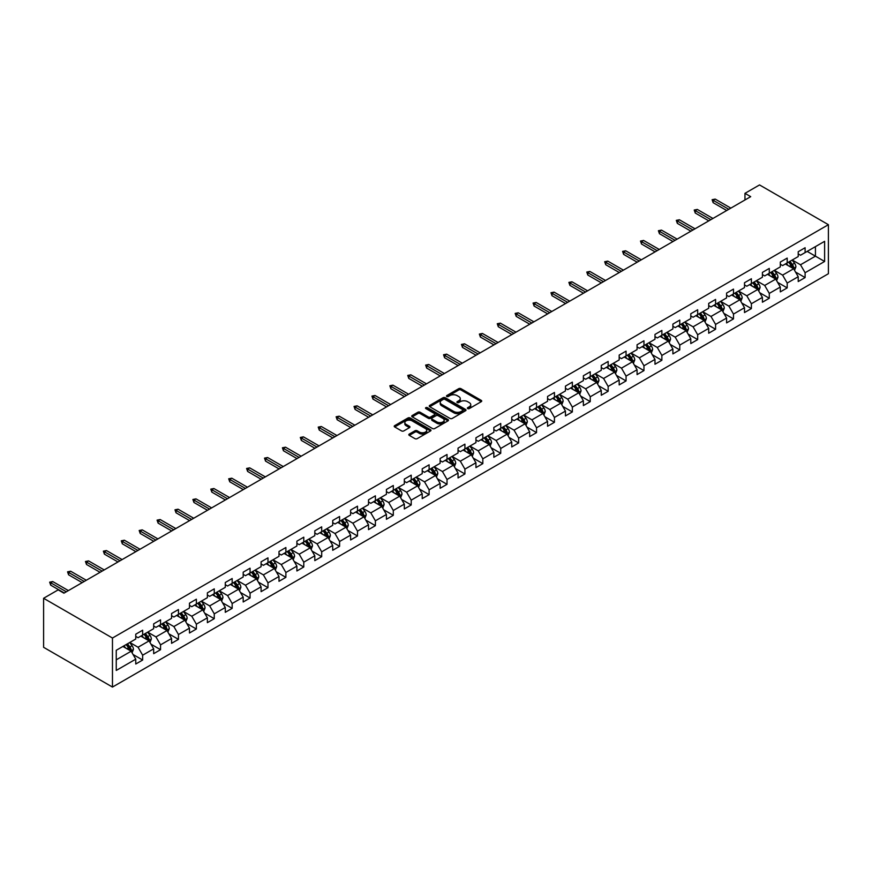 <?xml version="1.0" encoding="UTF-8"?>
<svg xmlns="http://www.w3.org/2000/svg" width="872" height="872" viewBox="0 0 872 872"><rect width="100%" height="100%" fill="white"/><g stroke="black" fill="none" stroke-linecap="round" stroke-linejoin="round"><path stroke-width="1.31" d="M467.708 408.587A1.112 0.643 0 0 0 469.289 408.587L481.257 401.676A1.591 0.916 0 0 0 481.726 401.022A1.591 0.916 0 0 0 481.257 400.379L460.983 388.672A1.591 0.916 0 0 0 458.727 388.672L446.758 395.583A1.112 0.643 0 0 0 448.328 396.488L449.887 395.594A5.101 2.943 0 0 1 457.092 395.594L458.781 396.575A5.101 2.943 0 0 1 460.274 398.657A5.101 2.943 0 0 1 458.781 400.728L457.233 401.632A1.112 0.643 0 0 0 458.814 402.537L460.362 401.643A5.101 2.943 0 0 1 467.566 401.643L469.256 402.624A5.101 2.943 0 0 1 470.749 404.695A5.101 2.943 0 0 1 469.256 406.777L467.708 407.671A1.112 0.643 0 0 0 467.708 408.587L467.708 407.671M409.273 434.071A1.591 0.916 0 0 0 408.805 434.714A1.591 0.916 0 0 0 409.273 435.368L414.963 438.649A1.591 0.916 0 0 0 417.208 438.649L430.506 430.975A1.591 0.916 0 0 0 430.975 430.321A1.591 0.916 0 0 0 430.506 429.678L410.222 417.971A1.591 0.916 0 0 0 407.976 417.971L394.678 425.645A1.591 0.916 0 0 0 394.209 426.299A1.591 0.916 0 0 0 394.678 426.942L401.556 430.91A1.591 0.916 0 0 0 403.801 430.91L409.491 427.629A1.591 0.916 0 0 0 409.96 426.975A1.591 0.916 0 0 0 409.491 426.321L406.09 424.359A4.262 2.463 0 0 1 404.837 422.615A4.262 2.463 0 0 1 407.475 420.348A4.262 2.463 0 0 1 412.118 420.882L425.46 428.588A4.262 2.463 0 0 1 426.713 430.321A4.262 2.463 0 0 1 424.075 432.599A4.262 2.463 0 0 1 419.432 432.065L417.208 430.779A1.591 0.916 0 0 0 414.963 430.779L409.273 434.071L409.273 435.368M828.4 224.693L759.534 184.929L744.961 193.344L750.705 196.658L63.918 593.178L58.173 589.864L43.6 598.279L112.466 638.032L828.4 224.693L828.4 273.721L112.466 687.071L112.466 638.032M449.996 418.429A1.591 0.916 0 0 0 452.252 418.429L465.539 410.745A1.591 0.916 0 0 0 466.008 410.102A1.591 0.916 0 0 0 465.539 409.448L445.265 397.741A1.591 0.916 0 0 0 443.009 397.741L429.711 405.415A1.591 0.916 0 0 0 429.253 406.069A1.591 0.916 0 0 0 429.711 406.712L449.996 418.429M426.277 408.826A1.112 0.643 0 0 1 427.411 408.99L427.411 407.66L448.023 419.563A1.591 0.916 0 0 1 448.491 420.217A1.591 0.916 0 0 1 448.023 420.86L434.725 428.534A1.591 0.916 0 0 1 432.479 428.534L412.194 416.827L412.194 415.53A1.591 0.916 0 0 0 411.737 416.184A1.591 0.916 0 0 0 412.194 416.827M412.194 415.53L417.884 412.249A1.591 0.916 0 0 1 420.141 412.249L428.359 416.99A1.591 0.916 0 0 0 430.615 416.99L434.387 414.81A1.591 0.916 0 0 0 434.856 414.167A1.591 0.916 0 0 0 434.387 413.513L425.83 408.565A1.112 0.643 0 0 1 427.411 407.66M133.067 654.501L142.648 660.028L142.648 655.199L153.668 648.833L153.668 653.673L160.546 649.694L160.546 644.855L171.566 638.5L171.566 643.329L178.455 639.361L178.455 634.522L189.475 628.156L189.475 632.996L196.364 629.017L196.364 624.188L207.373 617.823L207.373 622.663L214.261 618.684L214.261 613.844L225.281 607.49L225.281 612.318L232.17 608.351L232.17 603.511L243.19 597.146L243.19 601.985L250.068 598.007L250.068 593.178L261.088 586.812L261.088 591.652L267.976 587.673L267.976 582.834L278.996 576.479L278.996 581.308L285.885 577.34L285.885 572.501L296.894 566.135L296.894 570.975L303.783 566.996L303.783 562.168L314.803 555.802L314.803 560.642L321.692 556.663L321.692 551.823L332.712 545.469L332.712 550.297L339.59 546.33L339.59 541.49L350.609 535.125L350.609 539.964L357.498 535.986L357.498 531.157L368.518 524.791L368.518 529.631L375.396 525.653L375.396 520.813L386.416 514.458L386.416 519.287L393.305 515.319L393.305 510.48L404.325 504.114L404.325 508.954L411.213 504.975L411.213 500.147L422.222 493.781L422.222 498.621L429.111 494.642L429.111 489.802L440.131 483.448L440.131 488.276L447.02 484.309L447.02 479.469L458.04 473.104L458.04 477.943L464.918 473.965L464.918 469.136L475.938 462.77L475.938 467.61L482.826 463.632L482.826 458.792L493.846 452.437L493.846 457.266L500.735 453.298L500.735 448.459L511.744 442.093L511.744 446.933L518.633 442.954L518.633 438.126L529.653 431.76L529.653 436.6L536.542 432.621L536.542 427.781L547.562 421.427L547.562 426.255L554.439 422.288L554.439 417.448L565.459 411.083L565.459 415.922L572.348 411.944L572.348 407.115L583.368 400.749L583.368 405.589L590.257 401.611L590.257 396.771L601.266 390.416L601.266 395.245L608.155 391.277L608.155 386.438L619.174 380.072L619.174 384.912L626.063 380.933L626.063 376.105L637.072 369.739L637.072 374.579L643.961 370.6L643.961 365.76L654.981 359.406L654.981 364.234L661.87 360.267L661.87 355.427L672.89 349.062L672.89 353.901L679.768 349.923L679.768 345.094L690.788 338.728L690.788 343.568L697.676 339.59L697.676 334.75L708.696 328.395L708.696 333.224L715.585 329.256L715.585 324.417L726.594 318.051L726.594 322.891L733.483 318.912L733.483 314.073L744.503 307.718L744.503 312.558L751.392 308.579L751.392 303.739L762.411 297.385L762.411 302.213L769.289 298.246L769.289 293.406L780.309 287.041L780.309 291.88L787.198 287.902L787.198 283.062L798.218 276.707L798.218 281.547L805.107 277.569L805.107 272.729L824.618 261.469L824.618 241.326L815.429 246.623L815.429 256.161L824.618 261.469M142.648 660.028L135.76 664.006L135.76 659.167L116.249 670.437L116.249 650.294L135.76 639.023L135.76 634.195L142.648 630.216L142.648 635.056L153.668 628.69L153.668 623.851L160.546 619.872L160.546 624.712L171.566 618.357L171.566 613.517L178.455 609.539L178.455 614.379L189.475 608.013L189.475 603.184L196.364 599.206L196.364 604.045L207.373 597.68L207.373 592.84L214.261 588.862L214.261 593.701L225.281 587.347L225.281 582.507L232.17 578.528L232.17 583.368L243.19 577.002L243.19 572.174L250.068 568.195L250.068 573.035L261.088 566.669L261.088 561.83L267.976 557.851L267.976 562.691L278.996 556.336L278.996 551.496L285.885 547.518L285.885 552.358L296.894 545.992L296.894 541.152L303.783 537.185L303.783 542.024L314.803 535.659L314.803 530.819L321.692 526.841L321.692 531.68L332.712 525.326L332.712 520.486L339.59 516.507L339.59 521.347L350.609 514.981L350.609 510.142L357.498 506.174L357.498 511.014L368.518 504.648L368.518 499.809L375.396 495.83L375.396 500.67L386.416 494.315L386.416 489.475L393.305 485.497L393.305 490.337L404.325 483.971L404.325 479.131L411.213 475.164L411.213 480.003L422.222 473.638L422.222 468.798L429.111 464.82L429.111 469.659L440.131 463.305L440.131 458.465L447.02 454.486L447.02 459.326L458.04 452.96L458.04 448.121L464.918 444.153L464.918 448.982L475.938 442.627L475.938 437.788L482.826 433.809L482.826 438.649L493.846 432.294L493.846 427.454L500.735 423.476L500.735 428.316L511.744 421.95L511.744 417.11L518.633 413.143L518.633 417.971L529.653 411.617L529.653 406.777L536.542 402.799L536.542 407.638L547.562 401.284L547.562 396.444L554.439 392.465L554.439 397.305L565.459 390.939L565.459 386.1L572.348 382.132L572.348 386.961L583.368 380.606L583.368 375.767L590.257 371.788L590.257 376.628L601.266 370.273L601.266 365.433L608.155 361.455L608.155 366.295L619.174 359.929L619.174 355.089L626.063 351.122L626.063 355.95L637.072 349.596L637.072 344.756L643.961 340.778L643.961 345.617L654.981 339.263L654.981 334.423L661.87 330.444L661.87 335.284L672.89 328.918L672.89 324.079L679.768 320.111L679.768 324.94L690.788 318.585L690.788 313.746L697.676 309.767L697.676 314.607L708.696 308.252L708.696 303.412L715.585 299.434L715.585 304.274L726.594 297.908L726.594 293.068L733.483 289.101L733.483 293.929L744.503 287.575L744.503 282.735L751.392 278.757L751.392 283.596L762.411 277.231L762.411 272.402L769.289 268.423L769.289 273.263L780.309 266.897L780.309 262.058L787.198 258.09L787.198 262.919L798.218 256.564L798.218 251.725L805.107 247.746L805.107 252.586L824.618 241.326M140.806 636.113L149.079 640.887L138.059 647.242L129.797 642.468M135.76 636.375L138.059 637.705L142.648 635.056M138.059 647.242L142.648 655.199M149.079 640.887L153.668 648.833M158.715 625.78L166.977 630.543L155.957 636.909L147.695 632.135M153.668 626.042L155.957 627.36L160.546 624.712M155.957 636.909L160.546 644.855M166.977 630.543L171.566 638.5M176.624 615.436L184.886 620.21L173.866 626.565L165.604 621.801M171.566 615.697L173.866 617.027L178.455 614.379M173.866 626.565L178.455 634.522M184.886 620.21L189.475 628.156M194.521 605.103L202.784 609.877L191.764 616.232L183.502 611.457M189.475 605.364L191.764 606.694L196.364 604.045M191.764 616.232L196.364 624.188M202.784 609.877L207.373 617.823M212.43 594.759L220.692 599.533L209.672 605.898L201.41 601.124M207.373 595.031L209.672 596.35L214.261 593.701M209.672 605.898L214.261 613.844M220.692 599.533L225.281 607.49M230.328 584.425L238.59 589.199L227.581 595.554L219.308 590.791M225.281 584.687L227.581 586.017L232.17 583.368M227.581 595.554L232.17 603.511M238.59 589.199L243.19 597.146M248.237 574.092L256.499 578.866L245.479 585.221L237.217 580.447M243.19 574.354L245.479 575.683L250.068 573.035M245.479 585.221L250.068 593.178M256.499 578.866L261.088 586.812M266.134 563.748L274.408 568.522L263.388 574.888L255.125 570.114M261.088 564.021L263.388 565.339L267.976 562.691M263.388 574.888L267.976 582.834M274.408 568.522L278.996 576.479M284.043 553.415L292.305 558.189L281.285 564.544L273.023 559.78M278.996 553.676L281.285 555.006L285.885 552.358M281.285 564.544L285.885 572.501M292.305 558.189L296.894 566.135M301.952 543.082L310.214 547.856L299.194 554.211L290.932 549.436M296.894 543.343L299.194 544.673L303.783 542.024M299.194 554.211L303.783 562.168M310.214 547.856L314.803 555.802M319.85 532.738L328.112 537.512L317.103 543.877L308.83 539.103M314.803 533.01L317.103 534.329L321.692 531.68M317.103 543.877L321.692 551.823M328.112 537.512L332.712 545.469M337.758 522.404L346.021 527.178L335.001 533.533L326.738 528.77M332.712 522.666L335.001 523.996L339.59 521.347M335.001 533.533L339.59 541.49M346.021 527.178L350.609 535.125M355.656 512.071L363.929 516.834L352.909 523.2L344.647 518.426M350.609 512.333L352.909 513.663L357.498 511.014M352.909 523.2L357.498 531.157M363.929 516.834L368.518 524.791M373.565 501.727L381.827 506.501L370.807 512.867L362.545 508.093M368.518 502L370.807 503.318L375.396 500.67M370.807 512.867L375.396 520.813M381.827 506.501L386.416 514.458M391.474 491.394L399.736 496.168L388.716 502.523L380.454 497.759M386.416 491.655L388.716 492.985L393.305 490.337M388.716 502.523L393.305 510.48M399.736 496.168L404.325 504.114M409.371 481.061L417.634 485.824L406.614 492.19L398.351 487.415M404.325 481.322L406.614 482.652L411.213 480.003M406.614 492.19L411.213 500.147M417.634 485.824L422.222 493.781M427.28 470.717L435.542 475.491L424.522 481.856L416.26 477.082M422.222 470.989L424.522 472.308L429.111 469.659M424.522 481.856L429.111 489.802M435.542 475.491L440.131 483.448M445.178 460.383L453.44 465.158L442.431 471.512L434.169 466.749M440.131 460.645L442.431 461.975L447.02 459.326M442.431 471.512L447.02 479.469M453.44 465.158L458.04 473.104M463.087 450.05L471.349 454.813L460.329 461.179L452.067 456.405M458.04 450.312L460.329 451.642L464.918 448.982M460.329 461.179L464.918 469.136M471.349 454.813L475.938 462.77M480.995 439.706L489.257 444.48L478.238 450.846L469.975 446.072M475.938 439.978L478.238 441.297L482.826 438.649M478.238 450.846L482.826 458.792M489.257 444.48L493.846 452.437M498.893 429.373L507.155 434.147L496.135 440.502L487.873 435.738M493.846 429.634L496.135 430.964L500.735 428.316M496.135 440.502L500.735 448.459M507.155 434.147L511.744 442.093M516.802 419.04L525.064 423.803L514.044 430.168L505.782 425.394M511.744 419.301L514.044 420.631L518.633 417.971M514.044 430.168L518.633 438.126M525.064 423.803L529.653 431.76M534.7 408.696L542.962 413.47L531.953 419.835L523.68 415.061M529.653 408.968L531.953 410.287L536.542 407.638M531.953 419.835L536.542 427.781M542.962 413.47L547.562 421.427M552.608 398.362L560.87 403.137L549.851 409.491L541.588 404.728M547.562 398.624L549.851 399.954L554.439 397.305M549.851 409.491L554.439 417.448M560.87 403.137L565.459 411.083M570.506 388.029L578.779 392.792L567.759 399.158L559.497 394.384M565.459 388.291L567.759 389.62L572.348 386.961M567.759 399.158L572.348 407.115M578.779 392.792L583.368 400.749M588.415 377.685L596.677 382.459L585.657 388.825L577.395 384.051M583.368 377.958L585.657 379.276L590.257 376.628M585.657 388.825L590.257 396.771M596.677 382.459L601.266 390.416M606.323 367.352L614.586 372.126L603.566 378.481L595.303 373.717M601.266 367.613L603.566 368.943L608.155 366.295M603.566 378.481L608.155 386.438M614.586 372.126L619.174 380.072M624.221 357.019L632.483 361.782L621.474 368.148L613.201 363.373M619.174 357.28L621.474 358.61L626.063 355.95M621.474 368.148L626.063 376.105M632.483 361.782L637.072 369.739M642.13 346.675L650.392 351.449L639.372 357.814L631.11 353.04M637.072 346.947L639.372 348.266L643.961 345.617M639.372 357.814L643.961 365.76M650.392 351.449L654.981 359.406M660.028 336.341L668.29 341.115L657.281 347.47L649.019 342.707M654.981 336.603L657.281 337.933L661.87 335.284M657.281 347.47L661.87 355.427M668.29 341.115L672.89 349.062M677.936 326.008L686.199 330.771L675.179 337.137L666.917 332.363M672.89 326.27L675.179 327.6L679.768 324.94M675.179 337.137L679.768 345.094M686.199 330.771L690.788 338.728M695.845 315.664L704.107 320.438L693.087 326.804L684.825 322.03M690.788 315.937L693.087 317.255L697.676 314.607M693.087 326.804L697.676 334.75M704.107 320.438L708.696 328.395M713.743 305.331L722.005 310.105L710.985 316.46L702.723 311.696M708.696 305.592L710.985 306.922L715.585 304.274M710.985 316.46L715.585 324.417M722.005 310.105L726.594 318.051M731.652 294.998L739.914 299.761L728.894 306.127L720.632 301.352M726.594 295.259L728.894 296.589L733.483 293.929M728.894 306.127L733.483 314.073M739.914 299.761L744.503 307.718M749.549 284.654L757.812 289.428L746.803 295.793L738.529 291.019M744.503 284.926L746.803 286.245L751.392 283.596M746.803 295.793L751.392 303.739M757.812 289.428L762.411 297.385M767.458 274.32L775.72 279.095L764.7 285.449L756.438 280.686M762.411 274.582L764.7 275.912L769.289 273.263M764.7 285.449L769.289 293.406M775.72 279.095L780.309 287.041M785.356 263.987L793.629 268.75L782.609 275.116L774.347 270.342M780.309 264.249L782.609 265.579L787.198 262.919M782.609 275.116L787.198 283.062M793.629 268.75L798.218 276.707M807.167 251.398L815.429 256.161L800.507 264.783L792.245 260.009M798.218 253.916L800.507 255.234L805.107 252.586M800.507 264.783L805.107 272.729M43.6 598.279L43.6 647.307L112.466 687.071M744.961 193.344L744.961 199.971M116.249 659.832L131.171 651.221L122.908 646.446M131.171 651.221L135.76 659.167M795.515 272.031L805.107 277.569M777.617 282.375L787.198 287.902M759.708 292.709L769.289 298.246M741.81 303.042L751.392 308.579M723.902 313.386L733.483 318.912M705.993 323.719L715.585 329.256M688.095 334.052L697.676 339.59M670.187 344.396L679.768 349.923M652.289 354.73L661.87 360.267M634.38 365.063L643.961 370.6M616.471 375.407L626.063 380.933M598.573 385.74L608.155 391.277M580.665 396.073L590.257 401.611M562.767 406.417L572.348 411.944M544.858 416.751L554.439 422.288M526.961 427.084L536.542 432.621M509.052 437.428L518.633 442.954M491.143 447.761L500.735 453.298M473.245 458.094L482.826 463.632M455.337 468.438L464.918 473.965M437.439 478.772L447.02 484.309M419.53 489.105L429.111 494.642M401.621 499.449L411.213 504.975M383.724 509.782L393.305 515.319M365.815 520.115L375.396 525.653M347.917 530.459L357.498 535.986M330.008 540.793L339.59 546.33M312.111 551.126L321.692 556.663M294.202 561.47L303.783 566.996M276.293 571.803L285.885 577.34M258.395 582.136L267.976 587.673M240.487 592.48L250.068 598.007M222.589 602.814L232.17 608.351M204.68 613.147L214.261 618.684M186.772 623.491L196.364 629.017M168.874 633.824L178.455 639.361M150.965 644.157L160.546 649.694M468.155 408.739L469.256 408.107A5.101 2.943 0 0 0 470.749 406.025L470.749 404.695M460.274 398.657L460.274 399.976A5.101 2.943 0 0 1 458.781 402.057L457.68 402.69M481.257 400.379L481.257 401.676L460.983 389.991A1.591 0.916 0 0 0 458.727 389.991L447.205 396.651M465.539 409.448L465.539 410.745L445.265 399.071A1.591 0.916 0 0 0 443.009 399.071L429.733 406.733L429.711 405.415M462.727 410.548A1.112 0.643 0 0 0 462.727 409.644L444.927 399.365A1.112 0.643 0 0 0 443.347 399.365L441.712 400.313A5.101 2.943 0 0 0 440.218 402.395A5.101 2.943 0 0 0 441.712 404.477L453.876 411.497A5.101 2.943 0 0 0 461.092 411.497L462.727 410.548L462.727 411.878A1.112 0.643 0 0 0 463.054 411.421L463.054 410.102M440.218 402.395L440.218 403.714A5.101 2.943 0 0 0 441.712 405.796L441.712 404.477M462.727 411.878L461.092 412.827A5.101 2.943 0 0 1 453.876 412.827L441.712 405.796M412.216 416.838L417.884 413.568L417.884 412.249M434.856 414.167L434.856 415.486A1.591 0.916 0 0 1 434.387 416.14L430.615 418.32A1.591 0.916 0 0 1 428.359 418.32L420.141 413.568A1.591 0.916 0 0 0 417.884 413.568M427.411 408.99L448.001 420.871M436.894 421.917A4.262 2.463 0 0 0 441.537 422.451A4.262 2.463 0 0 0 444.175 420.184A4.262 2.463 0 0 0 442.922 418.44L438.224 415.726A1.591 0.916 0 0 0 435.967 415.726L432.196 417.906A1.591 0.916 0 0 0 431.727 418.549A1.591 0.916 0 0 0 432.196 419.203L436.894 421.917L436.894 423.247A4.262 2.463 0 0 0 441.537 423.781A4.262 2.463 0 0 0 444.175 421.503L444.175 420.184M431.727 418.549L431.727 419.879A1.591 0.916 0 0 0 432.196 420.533L432.196 419.203M436.894 423.247L432.196 420.533M426.713 430.321L426.713 431.651A4.262 2.463 0 0 1 424.075 433.929A4.262 2.463 0 0 1 419.432 433.395L417.208 432.109A1.591 0.916 0 0 0 414.963 432.109L409.295 435.379M404.837 422.615L404.837 423.945A4.262 2.463 0 0 0 406.09 425.689L406.09 424.359M409.469 427.64L406.09 425.689M430.506 429.678L430.506 430.975L410.222 419.29A1.591 0.916 0 0 0 407.976 419.29L394.7 426.953L394.678 425.645M794.534 270.32L795.896 266.887A4.306 2.485 -120 0 0 794.523 263.224L792.158 260.063M788.026 265.524L786.413 263.377M788.593 262.112L790.969 265.273A4.306 2.485 60 0 1 792.201 267.868L793.575 267.072A4.306 2.485 -120 0 0 792.343 264.478L789.978 261.317M788.898 261.938L791.525 265.448A2.191 1.264 60 0 1 791.918 266.113L793.575 267.072M728.774 209.313L713.143 200.288L713.143 202.675L712.119 199.699L713.143 200.288L715.214 199.099L730.845 208.125M713.143 202.675L726.714 210.512M712.119 199.699L715.214 199.099M776.625 280.664L777.988 277.22A4.306 2.485 -120 0 0 776.625 273.557L774.249 270.396M770.118 275.857L768.515 273.71M770.695 272.456L773.061 275.617A4.306 2.485 60 0 1 774.292 278.201L775.666 277.405A4.306 2.485 -120 0 0 774.434 274.822L772.069 271.661M770.99 272.282L773.617 275.792A2.191 1.264 60 0 1 774.02 276.457L775.666 277.405M758.727 290.997L760.09 287.564A4.306 2.485 -120 0 0 758.716 283.901L756.351 280.73M752.22 286.201L750.607 284.043M752.787 282.79L755.163 285.951A4.306 2.485 60 0 1 756.384 288.534L757.768 287.738A4.306 2.485 -120 0 0 756.536 285.155L754.171 281.994M753.092 282.615L755.719 286.125A2.191 1.264 60 0 1 756.111 286.79L757.768 287.738M710.876 219.657L695.246 210.632L695.246 213.019L694.21 210.032L695.246 210.632L697.306 209.433L712.936 218.458M695.246 213.019L708.805 220.845M694.21 210.032L697.306 209.433M692.968 229.99L677.337 220.965L677.337 223.352L676.301 220.365L677.337 220.965L679.408 219.777L695.038 228.802M677.337 223.352L690.907 231.189M676.301 220.365L679.408 219.777M740.819 301.331L742.181 297.897A4.306 2.485 -120 0 0 740.808 294.235L738.442 291.074M734.311 296.535L732.709 294.387M734.889 293.123L737.254 296.284A4.306 2.485 60 0 1 738.486 298.878L739.859 298.082A4.306 2.485 -120 0 0 738.628 295.488L736.262 292.327M735.183 292.948L737.81 296.458A2.191 1.264 60 0 1 738.213 297.123L739.859 298.082M722.91 311.675L724.283 308.23A4.306 2.485 -120 0 0 722.91 304.568L720.534 301.407M716.413 306.868L714.8 304.72M716.98 303.467L719.346 306.628A4.306 2.485 60 0 1 720.577 309.211L721.962 308.416A4.306 2.485 -120 0 0 720.73 305.832L718.354 302.671M717.285 303.293L719.912 306.802A2.191 1.264 60 0 1 720.305 307.467L721.962 308.416M705.012 322.008L706.375 318.574A4.306 2.485 -120 0 0 705.001 314.912L702.636 311.74M698.505 317.212L696.892 315.054M699.072 313.8L701.448 316.961A4.306 2.485 60 0 1 702.679 319.544L704.053 318.749A4.306 2.485 -120 0 0 702.821 316.165L700.456 313.004M699.377 313.626L702.004 317.136A2.191 1.264 60 0 1 702.407 317.8L704.053 318.749M675.07 240.323L659.439 231.298L659.439 233.685L658.404 230.709L659.439 231.298L661.499 230.11L677.13 239.135M659.439 233.685L672.999 241.522M658.404 230.709L661.499 230.11M657.161 250.667L641.53 241.642L641.53 244.029L640.495 241.043L641.53 241.642L643.601 240.443L659.232 249.468M641.53 244.029L655.101 251.855M640.495 241.043L643.601 240.443M639.263 261L623.622 251.975L623.622 254.362L622.597 251.376L623.622 251.975L625.693 250.787L641.323 259.812M623.622 254.362L637.192 262.2M622.597 251.376L625.693 250.787M621.355 271.334L605.724 262.309L605.724 264.696L604.688 261.72L605.724 262.309L607.784 261.12L623.415 270.146M605.724 264.696L619.284 272.533M604.688 261.72L607.784 261.12M603.446 281.678L587.815 272.653L587.815 275.04L586.791 272.053L587.815 272.653L589.886 271.454L605.517 280.479M587.815 275.04L601.386 282.866M586.791 272.053L589.886 271.454M585.548 292.011L569.917 282.986L569.917 285.373L568.882 282.386L569.917 282.986L571.978 281.798L587.608 290.823M569.917 285.373L583.477 293.21M568.882 282.386L571.978 281.798M567.639 302.344L552.009 293.319L552.009 295.706L550.973 292.73L552.009 293.319L554.08 292.131L569.71 301.156M552.009 295.706L565.579 303.543M550.973 292.73L554.08 292.131M549.742 312.688L534.111 303.663L534.111 306.05L533.075 303.064L534.111 303.663L536.171 302.464L551.802 311.489M534.111 306.05L547.671 313.876M533.075 303.064L536.171 302.464M531.833 323.022L516.202 313.996L516.202 316.383L515.167 313.397L516.202 313.996L518.262 312.808L533.904 321.833M516.202 316.383L529.773 324.221M515.167 313.397L518.262 312.808M513.924 333.355L498.293 324.33L498.293 326.717L497.269 323.741L498.293 324.33L500.365 323.141L515.995 332.167M498.293 326.717L511.864 334.554M497.269 323.741L500.365 323.141M496.026 343.699L480.396 334.674L480.396 337.061L479.36 334.074L480.396 334.674L482.456 333.475L498.086 342.5M480.396 337.061L493.955 344.887M479.36 334.074L482.456 333.475M478.118 354.032L462.487 345.007L462.487 347.394L461.452 344.407L462.487 345.007L464.558 343.819L480.189 352.844M462.487 347.394L476.058 355.231M461.452 344.407L464.558 343.819M460.22 364.365L444.589 355.351L444.589 357.727L443.554 354.751L444.589 355.351L446.649 354.152L462.28 363.177M444.589 357.727L458.149 365.564M443.554 354.751L446.649 354.152M442.311 374.709L426.68 365.684L426.68 368.071L425.645 365.085L426.68 365.684L428.752 364.485L444.382 373.51M426.68 368.071L440.251 375.897M425.645 365.085L428.752 364.485M424.413 385.043L408.772 376.017L408.772 378.404L407.747 375.418L408.772 376.017L410.843 374.829L426.473 383.854M408.772 378.404L422.342 386.242M407.747 375.418L410.843 374.829M406.505 395.376L390.874 386.361L390.874 388.738L389.839 385.762L390.874 386.361L392.934 385.162L408.565 394.188M390.874 388.738L404.434 396.575M389.839 385.762L392.934 385.162M388.596 405.72L372.965 396.695L372.965 399.082L371.93 396.095L372.965 396.695L375.036 395.496L390.667 404.521M372.965 399.082L386.536 406.908M371.93 396.095L375.036 395.496M370.698 416.053L355.068 407.028L355.068 409.415L354.032 406.428L355.068 407.028L357.128 405.84L372.758 414.865M355.068 409.415L368.627 417.252M354.032 406.428L357.128 405.84M352.789 426.397L337.159 417.372L337.159 419.748L336.123 416.772L337.159 417.372L339.23 416.173L354.86 425.198M337.159 419.748L350.729 427.585M336.123 416.772L339.23 416.173M687.103 332.341L688.477 328.908A4.306 2.485 -120 0 0 687.103 325.245L684.727 322.084M680.596 327.545L678.994 325.398M681.174 324.133L683.539 327.294A4.306 2.485 60 0 1 684.771 329.889L686.144 329.093A4.306 2.485 -120 0 0 684.923 326.499L682.547 323.338M681.468 323.959L684.095 327.469A2.191 1.264 60 0 1 684.498 328.134L686.144 329.093M669.206 342.685L670.568 339.241A4.306 2.485 -120 0 0 669.195 335.578L666.829 332.417M662.698 337.878L661.085 335.731M663.265 334.477L665.641 337.638A4.306 2.485 60 0 1 666.873 340.222L668.246 339.426A4.306 2.485 -120 0 0 667.015 336.843L664.649 333.682M663.57 334.303L666.197 337.813A2.191 1.264 60 0 1 666.59 338.478L668.246 339.426M651.297 353.018L652.659 349.585A4.306 2.485 -120 0 0 651.286 345.922L648.921 342.761M644.789 348.222L643.187 346.064M645.367 344.811L647.733 347.972A4.306 2.485 60 0 1 648.964 350.555L650.338 349.759A4.306 2.485 -120 0 0 649.106 347.176L646.741 344.015M645.662 344.636L648.288 348.146A2.191 1.264 60 0 1 648.692 348.811L650.338 349.759M633.399 363.362L634.762 359.918A4.306 2.485 -120 0 0 633.388 356.256L631.023 353.095M626.892 358.555L625.279 356.408M627.459 355.144L629.824 358.305A4.306 2.485 60 0 1 631.056 360.899L632.44 360.103A4.306 2.485 -120 0 0 631.208 357.509L628.832 354.348M627.764 354.969L630.391 358.479A2.191 1.264 60 0 1 630.783 359.144L632.44 360.103M615.49 373.696L616.853 370.251A4.306 2.485 -120 0 0 615.479 366.589L613.114 363.428M608.983 368.889L607.37 366.741M609.561 365.488L611.926 368.649A4.306 2.485 60 0 1 613.158 371.232L614.531 370.437A4.306 2.485 -120 0 0 613.299 367.853L610.934 364.692M609.855 365.313L612.482 368.823A2.191 1.264 60 0 1 612.885 369.488L614.531 370.437M597.582 384.029L598.955 380.595A4.306 2.485 -120 0 0 597.582 376.933L595.205 373.772M591.074 379.233L589.472 377.075M591.652 375.821L594.017 378.982A4.306 2.485 60 0 1 595.249 381.565L596.633 380.77A4.306 2.485 -120 0 0 595.402 378.186L593.025 375.025M591.946 375.647L594.584 379.157A2.191 1.264 60 0 1 594.977 379.821L596.633 380.77M579.684 394.373L581.046 390.928A4.306 2.485 -120 0 0 579.673 387.266L577.308 384.105M573.177 389.566L571.563 387.419M573.743 386.154L576.12 389.315A4.306 2.485 60 0 1 577.351 391.91L578.725 391.114A4.306 2.485 -120 0 0 577.493 388.52L575.128 385.359M574.048 385.98L576.675 389.49A2.191 1.264 60 0 1 577.068 390.155L578.725 391.114M561.775 404.706L563.138 401.262A4.306 2.485 -120 0 0 561.764 397.599L559.399 394.438M555.268 399.899L553.666 397.752M555.846 396.498L558.211 399.659A4.306 2.485 60 0 1 559.442 402.243L560.816 401.447A4.306 2.485 -120 0 0 559.584 398.864L557.219 395.703M556.14 396.324L558.767 399.834A2.191 1.264 60 0 1 559.17 400.499L560.816 401.447M543.877 415.039L545.24 411.606A4.306 2.485 -120 0 0 543.866 407.943L541.501 404.782M537.37 410.243L535.757 408.085M537.937 406.832L540.302 409.993A4.306 2.485 60 0 1 541.534 412.576L542.918 411.78A4.306 2.485 -120 0 0 541.686 409.197L539.321 406.036M538.242 406.657L540.869 410.167A2.191 1.264 60 0 1 541.261 410.832L542.918 411.78M525.969 425.383L527.331 421.939A4.306 2.485 -120 0 0 525.958 418.277L523.592 415.116M519.461 420.577L517.859 418.429M520.039 417.165L522.404 420.326A4.306 2.485 60 0 1 523.636 422.92L525.009 422.124A4.306 2.485 -120 0 0 523.778 419.53L521.412 416.369M520.333 416.99L522.96 420.5A2.191 1.264 60 0 1 523.364 421.165L525.009 422.124M508.06 435.717L509.433 432.272A4.306 2.485 -120 0 0 508.06 428.61L505.684 425.449M501.564 430.91L499.95 428.762M502.13 427.509L504.496 430.67A4.306 2.485 60 0 1 505.727 433.253L507.112 432.458A4.306 2.485 -120 0 0 505.88 429.874L503.504 426.713M502.425 427.335L505.062 430.844A2.191 1.264 60 0 1 505.455 431.509L507.112 432.458M490.162 446.05L491.525 442.616A4.306 2.485 -120 0 0 490.151 438.954L487.786 435.793M483.655 441.254L482.042 439.107M484.222 437.842L486.598 441.003A4.306 2.485 60 0 1 487.83 443.586L489.203 442.802A4.306 2.485 -120 0 0 487.971 440.207L485.606 437.046M484.527 437.668L487.154 441.178A2.191 1.264 60 0 1 487.557 441.842L489.203 442.802M472.253 456.394L473.616 452.95A4.306 2.485 -120 0 0 472.253 449.287L469.877 446.126M465.746 451.587L464.144 449.44M466.324 448.175L468.689 451.336A4.306 2.485 60 0 1 469.921 453.93L471.294 453.135A4.306 2.485 -120 0 0 470.073 450.552L467.697 447.38M466.618 448.001L469.245 451.511A2.191 1.264 60 0 1 469.648 452.176L471.294 453.135M454.356 466.727L455.718 463.283A4.306 2.485 -120 0 0 454.345 459.62L451.979 456.459M447.848 461.92L446.235 459.773M448.415 458.519L450.791 461.68A4.306 2.485 60 0 1 452.023 464.264L453.396 463.468A4.306 2.485 -120 0 0 452.165 460.885L449.799 457.724M448.72 458.345L451.347 461.855A2.191 1.264 60 0 1 451.74 462.52L453.396 463.468M436.447 477.06L437.809 473.627A4.306 2.485 -120 0 0 436.436 469.964L434.071 466.803M429.94 472.264L428.337 470.117M430.517 468.853L432.883 472.014A4.306 2.485 60 0 1 434.114 474.597L435.488 473.812A4.306 2.485 -120 0 0 434.256 471.218L431.891 468.057M430.812 468.678L433.439 472.188A2.191 1.264 60 0 1 433.842 472.853L435.488 473.812M418.538 487.404L419.912 483.96A4.306 2.485 -120 0 0 418.538 480.298L416.162 477.137M412.042 482.598L410.429 480.45M412.609 479.186L414.974 482.347A4.306 2.485 60 0 1 416.206 484.941L417.59 484.145A4.306 2.485 -120 0 0 416.358 481.562L413.982 478.39M412.914 479.011L415.541 482.521A2.191 1.264 60 0 1 415.933 483.186L417.59 484.145M400.64 497.738L402.003 494.293A4.306 2.485 -120 0 0 400.63 490.631L398.264 487.47M394.133 492.931L392.52 490.783M394.7 489.53L397.076 492.691A4.306 2.485 60 0 1 398.308 495.274L399.681 494.478A4.306 2.485 -120 0 0 398.45 491.895L396.084 488.734M395.005 489.356L397.632 492.865A2.191 1.264 60 0 1 398.035 493.53L399.681 494.478M382.732 508.071L384.105 504.637A4.306 2.485 -120 0 0 382.732 500.975L380.356 497.814M376.224 503.275L374.622 501.128M376.802 499.863L379.167 503.024A4.306 2.485 60 0 1 380.399 505.607L381.783 504.823A4.306 2.485 -120 0 0 380.552 502.228L378.175 499.067M377.096 499.689L379.723 503.199A2.191 1.264 60 0 1 380.127 503.863L381.783 504.823M364.834 518.415L366.196 514.971A4.306 2.485 -120 0 0 364.823 511.308L362.458 508.147M358.327 513.608L356.713 511.461M358.893 510.196L361.27 513.357A4.306 2.485 60 0 1 362.501 515.952L363.875 515.156A4.306 2.485 -120 0 0 362.643 512.572L360.278 509.401M359.199 510.022L361.826 513.532A2.191 1.264 60 0 1 362.218 514.197L363.875 515.156M346.925 528.748L348.288 525.304A4.306 2.485 -120 0 0 346.914 521.641L344.549 518.48M340.418 523.941L338.816 521.794M340.996 520.54L343.361 523.701A4.306 2.485 60 0 1 344.593 526.285L345.966 525.489A4.306 2.485 -120 0 0 344.734 522.906L342.369 519.745M341.29 520.366L343.917 523.876A2.191 1.264 60 0 1 344.32 524.541L345.966 525.489M334.892 436.73L319.25 427.705L319.25 430.092L318.226 427.106L319.25 427.705L321.321 426.506L336.952 435.531M319.25 430.092L332.821 437.918M318.226 427.106L321.321 426.506M316.983 447.064L301.352 438.038L301.352 440.425L300.317 437.45L301.352 438.038L303.412 436.85L319.054 445.875M301.352 440.425L314.912 448.263M300.317 437.45L303.412 436.85M299.074 457.408L283.444 448.382L283.444 450.759L282.419 447.783L283.444 448.382L285.515 447.183L301.145 456.209M283.444 450.759L297.014 458.596M282.419 447.783L285.515 447.183M281.176 467.741L265.546 458.716L265.546 461.103L264.51 458.116L265.546 458.716L267.606 457.517L283.237 466.542M265.546 461.103L279.105 468.929M264.51 458.116L267.606 457.517M329.027 539.081L330.39 535.648A4.306 2.485 -120 0 0 329.017 531.985L326.651 528.824M322.52 534.285L320.907 532.138M323.087 530.874L325.452 534.035A4.306 2.485 60 0 1 326.684 536.618L328.068 535.833A4.306 2.485 -120 0 0 326.837 533.239L324.46 530.078M323.392 530.699L326.019 534.209A2.191 1.264 60 0 1 326.411 534.874L328.068 535.833M311.119 549.425L312.481 545.981A4.306 2.485 -120 0 0 311.108 542.319L308.743 539.158M304.611 544.619L303.009 542.471M305.189 541.207L307.554 544.368A4.306 2.485 60 0 1 308.786 546.962L310.16 546.166A4.306 2.485 -120 0 0 308.928 543.583L306.562 540.411M305.483 541.043L308.11 544.542A2.191 1.264 60 0 1 308.514 545.207L310.16 546.166M293.21 559.759L294.583 556.314A4.306 2.485 -120 0 0 293.21 552.652L290.834 549.491M286.714 554.952L285.1 552.804M287.28 551.551L289.646 554.712A4.306 2.485 60 0 1 290.877 557.295L292.262 556.5A4.306 2.485 -120 0 0 291.03 553.916L288.654 550.755M287.575 551.377L290.213 554.886A2.191 1.264 60 0 1 290.605 555.551L292.262 556.5M275.312 570.092L276.675 566.658A4.306 2.485 -120 0 0 275.301 562.996L272.936 559.835M268.805 565.296L267.192 563.149M269.372 561.884L271.748 565.045A4.306 2.485 60 0 1 272.98 567.639L274.353 566.844A4.306 2.485 -120 0 0 273.121 564.249L270.756 561.088M269.677 561.71L272.304 565.22A2.191 1.264 60 0 1 272.707 565.884L274.353 566.844M257.404 580.436L258.766 576.992A4.306 2.485 -120 0 0 257.404 573.329L255.027 570.168M250.896 575.629L249.294 573.482M251.474 572.217L253.839 575.389A4.306 2.485 60 0 1 255.071 577.973L256.444 577.177A4.306 2.485 -120 0 0 255.213 574.594L252.847 571.422M251.768 572.054L254.395 575.553A2.191 1.264 60 0 1 254.798 576.218L256.444 577.177M239.506 590.769L240.868 587.325A4.306 2.485 -120 0 0 239.495 583.662L237.13 580.501M232.998 585.962L231.385 583.815M233.565 582.561L235.941 585.722A4.306 2.485 60 0 1 237.162 588.306L238.547 587.51A4.306 2.485 -120 0 0 237.315 584.927L234.95 581.766M233.87 582.387L236.497 585.897A2.191 1.264 60 0 1 236.89 586.562L238.547 587.51M221.597 601.102L222.96 597.669A4.306 2.485 -120 0 0 221.586 594.006L219.221 590.845M215.09 596.306L213.487 594.159M215.667 592.895L218.033 596.056A4.306 2.485 60 0 1 219.264 598.65L220.638 597.854A4.306 2.485 -120 0 0 219.406 595.26L217.041 592.099M215.962 592.72L218.589 596.23A2.191 1.264 60 0 1 218.992 596.895L220.638 597.854M203.688 611.446L205.062 608.002A4.306 2.485 -120 0 0 203.688 604.34L201.312 601.179M197.192 606.639L195.579 604.492M197.759 603.228L200.124 606.4A4.306 2.485 60 0 1 201.356 608.983L202.74 608.187A4.306 2.485 -120 0 0 201.508 605.604L199.132 602.432M198.064 603.064L200.691 606.563A2.191 1.264 60 0 1 201.083 607.228L202.74 608.187M263.268 478.074L247.637 469.049L247.637 471.436L246.602 468.46L247.637 469.049L249.708 467.861L265.339 476.886M247.637 471.436L261.208 479.273M246.602 468.46L249.708 467.861M245.37 488.418L229.739 479.393L229.739 481.769L228.704 478.793L229.739 479.393L231.799 478.194L247.43 487.219M229.739 481.769L243.299 489.606M228.704 478.793L231.799 478.194M227.461 498.751L211.831 489.726L211.831 492.113L210.795 489.127L211.831 489.726L213.902 488.527L229.532 497.552M211.831 492.113L225.401 499.939M210.795 489.127L213.902 488.527M209.553 509.085L193.922 500.059L193.922 502.446L192.897 499.471L193.922 500.059L195.993 498.871L211.624 507.896M193.922 502.446L207.492 510.284M192.897 499.471L195.993 498.871M191.655 519.429L176.024 510.403L176.024 512.78L174.989 509.804L176.024 510.403L178.084 509.204L193.715 518.23M176.024 512.78L189.584 520.617M174.989 509.804L178.084 509.204M173.746 529.762L158.115 520.737L158.115 523.124L157.08 520.137L158.115 520.737L160.186 519.538L175.817 528.563M158.115 523.124L171.686 530.95M157.08 520.137L160.186 519.538M155.848 540.095L140.218 531.07L140.218 533.457L139.182 530.481L140.218 531.07L142.278 529.882L157.908 538.907M140.218 533.457L153.777 541.294M139.182 530.481L142.278 529.882M137.94 550.439L122.309 541.414L122.309 543.79L121.273 540.814L122.309 541.414L124.38 540.215L140.011 549.24M122.309 543.79L135.879 551.627M121.273 540.814L124.38 540.215M185.791 621.78L187.153 618.335A4.306 2.485 -120 0 0 185.78 614.673L183.414 611.512M179.283 616.973L177.67 614.825M179.85 613.572L182.226 616.733A4.306 2.485 60 0 1 183.458 619.316L184.831 618.521A4.306 2.485 -120 0 0 183.6 615.937L181.234 612.776M180.155 613.398L182.782 616.907A2.191 1.264 60 0 1 183.185 617.572L184.831 618.521M120.042 560.772L104.4 551.747L104.4 554.134L103.376 551.148L104.4 551.747L106.471 550.559L122.102 559.573M104.4 554.134L117.971 561.96M103.376 551.148L106.471 550.559M167.882 632.113L169.255 628.679A4.306 2.485 -120 0 0 167.882 625.017L165.506 621.856M161.375 627.317L159.772 625.169M161.952 623.905L164.318 627.066A4.306 2.485 60 0 1 165.549 629.66L166.934 628.865A4.306 2.485 -120 0 0 165.702 626.27L163.326 623.109M162.246 623.731L164.873 627.241A2.191 1.264 60 0 1 165.277 627.905L166.934 628.865M102.133 571.106L86.502 562.08L86.502 564.467L85.467 561.492L86.502 562.08L88.562 560.892L104.204 569.917M86.502 564.467L100.062 572.304M85.467 561.492L88.562 560.892M149.984 642.457L151.346 639.013A4.306 2.485 -120 0 0 149.973 635.35L147.608 632.189M143.477 637.65L141.864 635.503M144.044 634.238L146.42 637.41A4.306 2.485 60 0 1 147.651 639.994L149.025 639.198A4.306 2.485 -120 0 0 147.793 636.615L145.428 633.443M144.349 634.075L146.976 637.574A2.191 1.264 60 0 1 147.368 638.239L149.025 639.198M84.224 581.45L68.594 572.424L68.594 574.801L67.569 571.825L68.594 572.424L70.665 571.225L86.295 580.251M68.594 574.801L82.164 582.638M67.569 571.825L70.665 571.225M132.075 652.79L133.438 649.346A4.306 2.485 -120 0 0 132.064 645.683L129.699 642.522M125.568 647.983L123.966 645.836M126.146 644.582L128.511 647.743A4.306 2.485 60 0 1 129.743 650.327L131.116 649.531A4.306 2.485 -120 0 0 129.884 646.948L127.519 643.787M126.44 644.408L129.067 647.918A2.191 1.264 60 0 1 129.47 648.583L131.116 649.531M66.327 591.783L50.696 582.758L50.696 585.145L49.66 582.158L50.696 582.758L52.756 581.569L68.387 590.584M50.696 585.145L64.256 592.971M49.66 582.158L52.756 581.569M469.256 408.107L469.256 406.777M457.233 402.537L457.233 401.632M458.781 402.057L458.781 400.728M446.758 396.488L446.758 395.583M458.727 389.991L458.727 388.672M460.983 389.991L460.983 388.672M443.009 399.071L443.009 397.741M445.265 399.071L445.265 397.741M453.876 412.827L453.876 411.497M461.092 412.827L461.092 411.497M420.141 413.568L420.141 412.249M428.359 418.32L428.359 416.99M430.615 418.32L430.615 416.99M434.387 416.14L434.387 414.81M448.023 420.86L448.023 419.563M414.963 432.109L414.963 430.779M417.208 432.109L417.208 430.779M419.432 433.395L419.432 432.065M409.491 427.629L409.491 426.321M407.976 419.29L407.976 417.971M410.222 419.29L410.222 417.971M793.204 268.511L795.864 266.974M792.343 264.478L794.523 263.224M789.28 266.243L790.969 265.273M775.295 278.844L777.966 277.307M774.434 274.822L776.625 273.557M771.382 276.588L773.061 275.617M757.387 289.188L760.057 287.64M756.536 285.155L758.716 283.901M753.473 286.921L755.163 285.951M739.489 299.521L742.159 297.984M738.628 295.488L740.808 294.235M735.576 297.254L737.254 296.284M721.58 309.854L724.251 308.317M720.73 305.832L722.91 304.568M717.667 307.598L719.346 306.628M703.682 320.198L706.353 318.651M702.821 316.165L705.001 314.912M699.758 317.931L701.448 316.961M685.774 330.532L688.444 328.995M684.923 326.499L687.103 325.245M681.86 328.264L683.539 327.294M667.876 340.865L670.535 339.328M667.015 336.843L669.195 335.578M663.952 338.608L665.641 337.638M649.967 351.209L652.638 349.661M649.106 347.176L651.286 345.922M646.054 348.942L647.733 347.972M632.058 361.542L634.729 360.005M631.208 357.509L633.388 356.256M628.145 359.286L629.824 358.305M614.161 371.875L616.831 370.338M613.299 367.853L615.479 366.589M610.247 369.619L611.926 368.649M596.252 382.219L598.922 380.672M595.402 378.186L597.582 376.933M592.339 379.952L594.017 378.982M578.354 392.553L581.014 391.016M577.493 388.52L579.673 387.266M574.43 390.296L576.12 389.315M560.445 402.886L563.116 401.349M559.584 398.864L561.764 397.599M556.532 400.63L558.211 399.659M542.537 413.23L545.207 411.682M541.686 409.197L543.866 407.943M538.624 410.963L540.302 409.993M524.639 423.563L527.309 422.026M523.778 419.53L525.958 418.277M520.726 421.307L522.404 420.326M506.73 433.896L509.401 432.359M505.88 429.874L508.06 428.61M502.817 431.64L504.496 430.67M488.832 444.24L491.492 442.693M487.971 440.207L490.151 438.954M484.908 441.973L486.598 441.003M470.924 454.574L473.594 453.037M470.073 450.552L472.253 449.287M467.011 452.317L468.689 451.336M453.026 464.907L455.685 463.37M452.165 460.885L454.345 459.62M449.102 462.651L450.791 461.68M435.117 475.251L437.788 473.703M434.256 471.218L436.436 469.964M431.204 472.984L432.883 472.014M417.208 485.584L419.879 484.047M416.358 481.562L418.538 480.298M413.295 483.328L414.974 482.347M399.311 495.917L401.981 494.38M398.45 491.895L400.63 490.631M395.387 493.661L397.076 492.691M381.402 506.261L384.072 504.714M380.552 502.228L382.732 500.975M377.489 503.994L379.167 503.024M363.504 516.595L366.164 515.058M362.643 512.572L364.823 511.308M359.58 514.338L361.27 513.357M345.595 526.928L348.266 525.391M344.734 522.906L346.914 521.641M341.682 524.672L343.361 523.701M327.687 537.272L330.357 535.724M326.837 533.239L329.017 531.985M323.774 535.005L325.452 534.035M309.789 547.605L312.459 546.068M308.928 543.583L311.108 542.319M305.876 545.349L307.554 544.368M291.88 557.938L294.551 556.401M291.03 553.916L293.21 552.652M287.967 555.682L289.646 554.712M273.982 568.282L276.642 566.735M273.121 564.249L275.301 562.996M270.058 566.015L271.748 565.045M256.074 578.616L258.744 577.079M255.213 574.594L257.404 573.329M252.161 576.359L253.839 575.389M238.165 588.949L240.835 587.412M237.315 584.927L239.495 583.662M234.252 586.692L235.941 585.722M220.267 599.293L222.938 597.745M219.406 595.26L221.586 594.006M216.354 597.026L218.033 596.056M202.359 609.626L205.029 608.089M201.508 605.604L203.688 604.34M198.445 607.37L200.124 606.4M184.461 619.959L187.131 618.422M183.6 615.937L185.78 614.673M180.537 617.703L182.226 616.733M166.552 630.303L169.223 628.756M165.702 626.27L167.882 625.017M162.639 628.036L164.318 627.066M148.654 640.637L151.314 639.1M147.793 636.615L149.973 635.35M144.73 638.38L146.42 637.41M130.746 650.97L133.416 649.433M129.884 646.948L132.064 645.683M126.832 648.714L128.511 647.743"/></g></svg>
